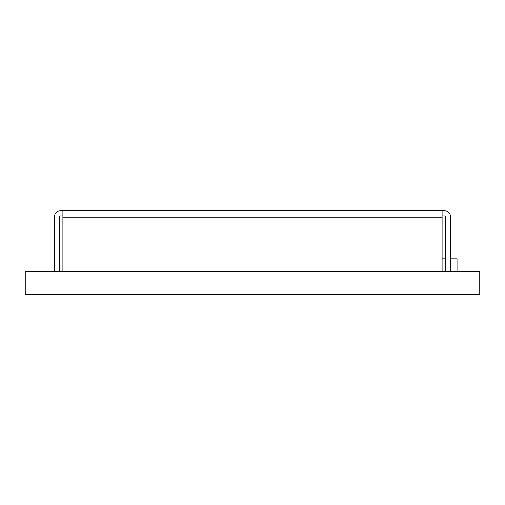<?xml version="1.0" encoding="UTF-8"?>
<svg xmlns="http://www.w3.org/2000/svg" width="505" height="505" viewBox="0 0 505 505"><rect width="100%" height="100%" fill="white"/><g stroke="black" fill="none" stroke-linecap="round" stroke-linejoin="round"><path stroke-width="0.76" d="M59.337 271.438L59.337 217.15A1.262 1.262 0 0 1 60.6 215.887L62.91 215.887M450.712 271.438L450.712 217.15A6.312 6.312 0 0 0 444.4 210.838L442.09 210.838L442.09 217.15L62.91 217.15L62.91 210.838L60.6 210.838A6.312 6.312 0 0 0 54.288 217.15L54.288 271.438M62.91 217.15L62.91 271.438M442.09 271.438L442.09 217.15M445.662 271.438L445.662 217.15A1.262 1.262 0 0 0 444.4 215.887L442.09 215.887M62.91 210.838L442.09 210.838M450.712 258.812L457.025 258.812L457.025 271.438M442.09 258.812L445.662 258.812M479.75 271.438L479.75 294.162L25.25 294.162L25.25 271.438L479.75 271.438"/></g></svg>
